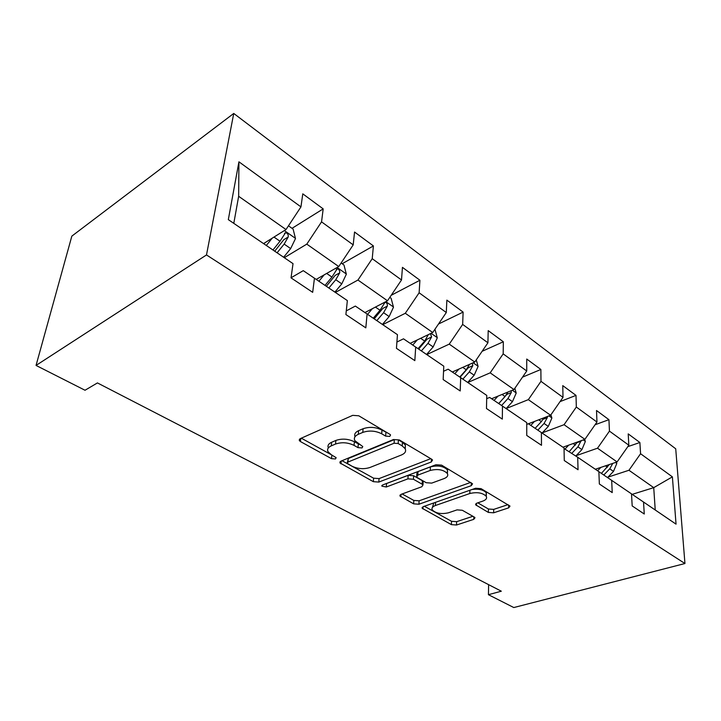 <?xml version="1.0" encoding="UTF-8"?>
<svg xmlns="http://www.w3.org/2000/svg" width="721" height="721" viewBox="0 0 721 721"><rect width="100%" height="100%" fill="white"/><g stroke="black" fill="none" stroke-linecap="round" stroke-linejoin="round"><path stroke-width="1.08" d="M389.764 436.412L390.575 434.961L389.908 434.339L358.779 415.792L352.713 415.35L300.215 438.665L299.287 440.54L300.432 441.558L331.516 458.664L335.463 458.953L336.157 457.682L331.489 454.852L328.091 451.815C326.883 449.399 327.947 447.408 331.263 445.866L335.544 444.037C341.7 441.982 347.873 442.424 354.047 445.38L357.995 447.633L362.032 447.921L362.78 446.569L354.876 440.684C353.605 438.107 354.741 435.989 358.301 434.321L362.771 432.411C369.179 430.257 375.488 430.716 381.697 433.781L385.636 436.115L389.764 436.412M488.351 512.415L493.633 512.802L508.647 507.863L510.008 506.106L481.087 488.658L475.599 488.252L423.272 506.638L422.136 508.251L451.409 524.636L456.537 525.014L473.76 519.345L475.004 517.723L474.283 517.074L462.305 510.27L457.033 509.882L448.417 512.811C441.198 514.379 435.817 513.406 432.276 509.891C431.419 508.107 432.456 506.656 435.385 505.529L469.813 493.515C477.203 491.83 482.7 492.785 486.278 496.372C487.198 498.328 486.035 499.914 482.791 501.122L476.942 503.114L475.671 504.835L488.351 512.415L488.423 509.008L493.687 509.396L507.954 504.664M206.494 254.946L36.05 365.43L85.024 390.25L97.434 382.923L501.32 591.202L488.432 594.699L513.794 607.551L684.95 563.525L206.494 254.946L233.748 113.449L675.721 448.795L684.95 563.525M431.302 461.981L432.537 460.016L431.69 459.232L399.344 439.954L393.468 439.531L340.916 461.152L339.924 462.936L373.343 481.673L378.804 482.079L431.302 461.981L431.455 459.088M441.613 465.144L472.561 483.836L471.264 485.684L418.919 504.231L413.62 503.844L399.957 496.03L401.056 494.363L421.821 486.747L422.984 484.981L422.145 484.215L413.439 479.258L407.924 478.852L386.303 486.999L381.869 486.152L382.608 484.963L435.944 464.73L441.613 465.144M627.82 446.641L639.878 442.505L628.207 433.889L628.829 445.208L609.452 431.122L608.939 419.676L596.519 410.519L596.961 422.046L576.322 407.041L576.007 395.387L562.768 385.618L563.002 397.361L540.975 381.346L540.876 369.467L526.736 359.04L526.736 371L503.177 353.876L503.339 341.781L488.198 330.615L487.928 342.79L462.657 324.423L463.116 312.103L446.867 300.125L446.29 312.526L419.126 292.78L419.919 280.244L402.444 267.356L401.507 279.973L372.225 258.695L373.406 245.933L354.552 232.027L353.209 244.87L321.548 221.861L323.188 208.883L302.784 193.841L300.954 206.891L238.93 161.81L228.323 219.635L293.023 263.643L291.032 277.864L312.68 292.338L314.455 278.216L303.262 270.654L291.05 277.774M639.878 442.505L640.572 453.734L672.387 476.86L676.046 524.149L643.529 502.032L644.268 514.01L632.182 505.935L631.515 493.867L611.678 480.366L612.228 492.596L599.349 483.98L598.872 471.66L577.701 457.267L578.044 469.741L564.282 460.539L564.029 447.957L541.39 432.564L541.489 445.299L526.745 435.448L526.745 422.605L502.483 406.103L502.312 419.108L486.477 408.528L486.765 395.414L460.692 377.678L460.205 390.962L443.163 379.57L443.785 366.178L415.693 347.071L414.836 360.635L396.442 348.333L397.451 334.67L367.097 314.023L365.817 327.857L345.891 314.545L347.36 300.594L314.455 278.216M576.151 455.672L597.52 448.201L617.095 461.936L595.33 469.254M617.095 461.936L628.829 445.208M597.52 448.201L609.452 431.122M611.678 480.366L598.872 471.696M542.3 432.834L564.056 424.705L584.902 439.341L562.93 447.218M564.038 448.525L577.701 457.267M584.902 439.341L596.961 422.046M564.056 424.705L576.322 407.041M506.196 408.519L528.349 399.641L550.601 415.26L528.403 423.777M526.745 424.381L528.376 423.75L541.39 432.564M550.601 415.26L563.002 397.361M528.349 399.641L540.975 381.346M467.776 382.5L490.172 372.847L513.974 389.556L491.623 398.749M486.693 398.659L489.667 397.433L502.483 406.103M513.974 389.556L526.736 371M490.172 372.847L503.177 353.876M426.751 354.597L449.255 344.124L474.778 362.041L452.31 372M443.55 371.252L448.156 369.197L460.692 377.678M474.778 362.041L487.928 342.79M449.255 344.124L462.657 324.423M382.734 324.657L405.301 313.275L432.726 332.525L410.177 343.34M396.91 342.024L403.499 338.825L415.693 347.071M432.726 332.525L446.29 312.526M405.301 313.275L419.126 292.78M335.382 292.447L357.949 280.036L387.51 300.783L364.934 312.553M346.278 310.886L355.345 306.074L367.097 314.023M387.51 300.783L401.507 279.973M357.949 280.036L372.225 258.695M284.29 257.703L306.795 244.131L338.753 266.554L316.195 279.406M338.753 266.554L353.209 244.87M306.795 244.131L321.548 221.861M238.93 161.81L238.651 196.292L286.012 229.539L263.553 243.599M286.012 229.539L300.954 206.891M36.05 365.43L71.839 236.127L233.748 113.449M488.622 584.65L488.432 594.699M238.651 196.292L233.793 223.357M632.191 494.354L653.731 487.648L628.955 470.263L607.956 477.149M655.227 509.99L653.731 487.648L672.387 476.86M628.955 470.263L640.572 453.734M643.529 502.032L631.515 493.894M292.032 228.323L323.188 208.883M342.187 263.742L373.406 245.933M391.215 295.286L419.919 280.244M438.494 324.017L463.116 312.103M482.115 351.298L503.339 341.781M522.509 377.146L540.876 369.467M560.064 401.606L576.007 395.387M595.077 424.75L608.939 419.676M387.655 432.997L381.986 430.104C375.794 427.03 369.494 426.571 363.096 428.734L362.771 432.411M355.038 436.71C354.065 434.249 355.255 432.23 358.634 430.653L363.096 428.734M328.325 447.948C327.37 445.632 328.47 443.73 331.642 442.261L335.914 440.423C342.06 438.35 348.225 438.801 354.39 441.766L359.527 444.46M301.306 438.188L332.3 455.293M342.006 460.701L373.622 478.194L379.075 478.591L430.752 458.673M398.163 443.532L394.081 443.235L347.955 462.071L347.243 463.324L352.001 466.199C357.913 468.956 363.88 469.398 369.9 467.505L401.417 454.996C405.148 453.374 406.392 451.265 405.139 448.651L402.21 445.929L398.163 443.532L398.416 439.891L394.333 439.594L394.081 443.235M347.324 462.485L348.297 458.52L394.333 439.594M405.238 448.841L405.373 445.028L402.453 442.297L402.21 445.929M398.416 439.891L402.453 442.297M470.633 482.43L419.108 500.816L418.919 504.231M402.138 493.966L413.827 500.428L419.108 500.816M423.119 482.52L423.173 481.484L422.335 480.718L413.656 475.743L408.14 475.337L386.564 483.53L386.303 486.999M385.951 483.692L386.564 483.53M444.082 478.582C447.272 477.302 448.372 475.635 447.399 473.571C443.532 469.65 437.8 468.623 430.203 470.462L417.829 475.121L416.666 476.942L417.522 477.726L426.219 482.719L431.717 483.115L444.082 478.582M447.164 473.219L447.543 470.011C443.694 466.09 437.971 465.054 430.392 466.902L430.203 470.462M416.729 475.86L416.864 473.418L418.036 471.588L430.392 466.902M477.789 502.825L488.423 509.008M485.927 495.868L486.351 492.894C483.71 489.829 479.005 488.676 472.246 489.433M433.79 502.943L432.393 507.458M424.354 506.25L451.535 521.292L456.663 521.671L472.895 516.281M264.886 242.761L263.976 243.887M272.196 238.182L266.319 245.482M288.463 225.808L293.105 229.089L295.493 238.57L290.662 248.583L283.623 257.253M277.098 252.81L284.155 244.095L288.247 236.957C288.463 234.487 287.553 233.081 285.507 232.73L280.018 241.238L272.953 249.989M288.247 236.957L283.768 239.723L274.728 251.196M316.834 279.036L316.411 279.55M324.18 274.854L318.898 281.235M341.123 262.994L343.971 265.004L346.35 274.178L341.79 283.867L334.895 292.122M328.866 288.012L335.77 279.721L339.69 272.844C339.888 270.501 339.05 269.167 337.194 268.834L331.939 277.071L325.018 285.408M339.69 272.844L335.193 275.377L326.352 286.309M372.387 308.669L367.566 314.338M389.818 297.367L391.115 298.287L393.486 307.182L389.16 316.564L382.409 324.441M376.813 320.629L383.572 312.707L387.339 306.083C387.51 303.847 386.753 302.577 385.059 302.261L380.021 310.255L373.253 318.204M387.339 306.083L382.842 308.408L374.199 318.853M417.207 339.97L412.754 345.089M434.943 329.263L437.286 337.852L433.168 346.936L426.571 354.471M428.301 334.652L424.678 341.078L418.045 348.676M421.352 350.929L427.977 343.358L431.6 336.95L430.455 333.616M431.6 336.95L427.111 339.095L418.658 349.09M458.962 369.053L454.816 373.703M476.266 359.86L478.095 366.421L474.175 375.235L467.704 382.454M469.479 364.393L466.253 369.774L459.755 377.047M462.846 379.147L469.326 371.892L472.814 365.709L472.327 363.123M472.814 365.709L468.344 367.674L460.079 377.263M497.959 396.144L494.083 400.416M514.839 388.304L516.2 393.098L512.46 401.66L506.133 408.582M507.908 392.044L505.051 396.55L498.689 403.535M501.582 405.499L507.935 398.542L511.297 392.548L511.171 390.71M511.297 392.548L506.854 394.369L498.761 403.58M534.459 421.452L530.809 425.399M550.925 414.8L551.871 418.081L548.302 426.399L542.102 433.051M543.877 417.838L541.363 421.605L535.126 428.319M537.839 430.158L544.058 423.47L547.302 417.666L547.347 416.513M568.698 445.154L565.237 448.822M584.713 439.404L585.335 441.504L581.91 449.598L575.836 455.996M577.611 441.955L569.284 451.562M571.834 453.284L577.927 446.849L581.144 440.693M600.863 467.388L597.601 470.795M616.383 462.179L616.779 463.522L613.499 471.399L607.542 477.572M609.299 464.558L601.386 473.4M603.783 475.022L609.759 468.812L612.778 463.387M381.986 430.104L381.697 433.781M358.634 430.653L358.301 434.321M358.319 444.019L357.995 447.633M354.39 441.766L354.047 445.38M335.914 440.423L335.544 444.037M331.642 442.261L331.263 445.866M331.885 455.104L331.516 458.664M300.819 438.404L300.432 441.558M385.924 432.447L385.636 436.115M379.075 478.591L378.804 482.079M373.622 478.194L373.343 481.673M341.231 461.016L340.943 463.846M348.297 458.52L347.955 462.071M471.345 482.854L471.264 485.684M413.827 500.428L413.62 503.844M400.984 494.39L400.822 496.796M422.335 480.718L422.145 484.215M413.656 475.743L413.439 479.258M408.14 475.337L407.924 478.852M418.036 471.588L417.829 475.121M476.455 503.312L476.401 505.502M469.912 490.253L469.813 493.515M435.538 502.33L435.385 505.529M473.832 516.813L473.76 519.345M456.663 521.671L456.537 525.014M451.535 521.292L451.409 524.636M423.074 506.71L422.957 508.972M508.675 505.097L508.647 507.863M493.687 509.396L493.633 512.802M295.43 238.327L284.353 230.576M280.018 241.238L273.98 237.065M290.662 248.583L284.155 244.095M346.296 273.953L337.095 267.5M331.939 277.071L326.667 273.439M341.79 283.867L335.77 279.721M393.432 306.957L385.852 301.648M380.021 310.255L375.425 307.083M389.16 316.564L383.572 312.707M437.232 337.626L431.077 333.318M424.678 341.078L420.667 338.311M433.168 346.936L427.977 343.358M478.032 366.205L473.129 362.771M466.253 369.774L462.765 367.368M474.175 375.235L469.326 371.892M516.146 392.9L512.334 390.223M505.051 396.55L502.032 394.468M512.46 401.66L507.935 398.542M551.817 417.874L548.978 415.891M541.363 421.605L538.749 419.811M548.302 426.399L544.058 423.47M543.129 419.262L547.302 417.666M585.281 441.315L583.289 439.918M575.394 445.1L573.159 443.55M581.91 449.598L577.927 446.849M577.269 442.577L581.063 441.225M616.725 463.333L615.5 462.476M607.379 467.172L605.46 465.847M613.499 471.399L609.759 468.812M299.458 439.179L299.287 440.54M340.042 461.728L339.924 462.936M405.373 445.028L405.139 448.651M400.02 495.039L399.957 496.03M423.173 481.484L422.984 484.981M381.923 485.413L381.869 486.152M447.543 470.011L447.399 473.571M475.689 503.934L475.671 504.835M486.351 492.894L486.278 496.372M422.191 507.332L422.136 508.251M284.489 233.37L285.507 232.73M336.337 269.321L337.194 268.834M384.329 302.64L385.059 302.261"/></g></svg>
